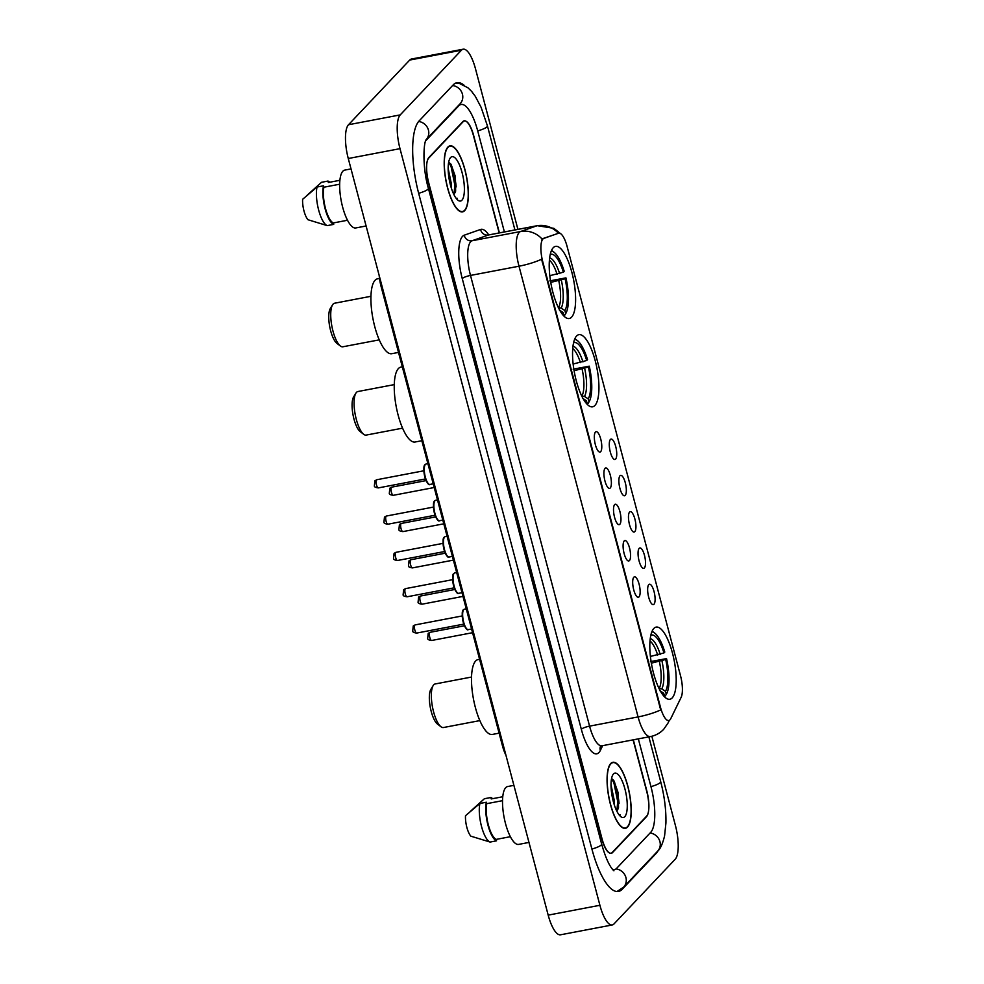 <?xml version="1.0" encoding="UTF-8"?>
<svg xmlns="http://www.w3.org/2000/svg" width="984" height="984" viewBox="0 0 984 984"><rect width="100%" height="100%" fill="white"/><g stroke="black" fill="none" stroke-linecap="round" stroke-linejoin="round"><path stroke-width="1.48" d="M594.914 405.457A36.715 11.464 79.2 0 0 596.181 364.621A36.715 11.464 79.2 0 0 578.887 334.671A36.715 11.464 79.2 0 0 576.575 336.024A36.715 11.464 79.2 0 0 575.308 376.86A36.715 11.464 79.2 0 0 592.614 406.822A36.715 11.464 79.2 0 0 594.914 405.457M571.593 317.156A36.715 11.464 79.2 0 0 572.848 276.32A36.715 11.464 79.2 0 0 555.554 246.357A36.715 11.464 79.2 0 0 553.242 247.722A36.715 11.464 79.2 0 0 551.975 288.558A36.715 11.464 79.2 0 0 569.281 318.508A36.715 11.464 79.2 0 0 571.593 317.156M672.183 697.902A36.715 11.464 79.2 0 0 673.45 657.054A36.715 11.464 79.2 0 0 656.144 627.103A36.715 11.464 79.2 0 0 653.843 628.456A36.715 11.464 79.2 0 0 652.576 669.292A36.715 11.464 79.2 0 0 669.87 699.255A36.715 11.464 79.2 0 0 672.183 697.902M648.776 584.619A10.393 3.247 -100.8 0 1 648.837 584.545A10.393 3.247 -100.8 0 1 654.089 591.716A10.393 3.247 -100.8 0 1 653.966 604.262A10.393 3.247 -100.8 0 1 652.65 604.57A10.393 3.247 -100.8 0 1 648.21 595.16A10.393 3.247 -100.8 0 1 648.776 584.619M639.182 548.322A10.393 3.247 -100.8 0 1 639.256 548.26A10.393 3.247 -100.8 0 1 644.495 555.419A10.393 3.247 -100.8 0 1 644.385 567.977A10.393 3.247 -100.8 0 1 643.056 568.272A10.393 3.247 -100.8 0 1 638.616 558.875A10.393 3.247 -100.8 0 1 639.182 548.322M629.6 512.024A10.393 3.247 -100.8 0 1 629.662 511.963A10.393 3.247 -100.8 0 1 634.914 519.134A10.393 3.247 -100.8 0 1 634.791 531.68A10.393 3.247 -100.8 0 1 633.475 531.987A10.393 3.247 -100.8 0 1 629.034 522.578A10.393 3.247 -100.8 0 1 629.6 512.024M620.006 475.739A10.393 3.247 -100.8 0 1 620.068 475.678A10.393 3.247 -100.8 0 1 625.32 482.837A10.393 3.247 -100.8 0 1 625.197 495.395A10.393 3.247 -100.8 0 1 623.881 495.69A10.393 3.247 -100.8 0 1 619.44 486.293A10.393 3.247 -100.8 0 1 620.006 475.739M610.424 439.442A10.393 3.247 -100.8 0 1 610.486 439.381A10.393 3.247 -100.8 0 1 615.726 446.552A10.393 3.247 -100.8 0 1 615.615 459.097A10.393 3.247 -100.8 0 1 614.299 459.405A10.393 3.247 -100.8 0 1 609.846 449.996A10.393 3.247 -100.8 0 1 610.424 439.442M633.819 577.202A10.393 3.247 -100.8 0 1 633.88 577.141A10.393 3.247 -100.8 0 1 639.133 584.312A10.393 3.247 -100.8 0 1 639.01 596.857A10.393 3.247 -100.8 0 1 637.694 597.165A10.393 3.247 -100.8 0 1 633.253 587.755A10.393 3.247 -100.8 0 1 633.819 577.202M624.225 540.917A10.393 3.247 -100.8 0 1 624.299 540.856A10.393 3.247 -100.8 0 1 629.539 548.014A10.393 3.247 -100.8 0 1 629.428 560.572A10.393 3.247 -100.8 0 1 628.099 560.868A10.393 3.247 -100.8 0 1 623.659 551.471A10.393 3.247 -100.8 0 1 624.225 540.917M614.643 504.62A10.393 3.247 -100.8 0 1 614.705 504.558A10.393 3.247 -100.8 0 1 619.957 511.729A10.393 3.247 -100.8 0 1 619.834 524.275A10.393 3.247 -100.8 0 1 618.518 524.583A10.393 3.247 -100.8 0 1 614.077 515.173A10.393 3.247 -100.8 0 1 614.643 504.62M605.049 468.335A10.393 3.247 -100.8 0 1 605.111 468.273A10.393 3.247 -100.8 0 1 610.363 475.432A10.393 3.247 -100.8 0 1 610.24 487.99A10.393 3.247 -100.8 0 1 608.924 488.285A10.393 3.247 -100.8 0 1 604.483 478.888A10.393 3.247 -100.8 0 1 605.049 468.335M595.468 432.037A10.393 3.247 -100.8 0 1 595.529 431.976A10.393 3.247 -100.8 0 1 600.769 439.147A10.393 3.247 -100.8 0 1 600.658 451.693A10.393 3.247 -100.8 0 1 599.342 452A10.393 3.247 -100.8 0 1 594.889 442.591A10.393 3.247 -100.8 0 1 595.468 432.037M670.744 718.689A18.708 5.843 -100.8 0 1 669.969 719.845A18.708 5.843 -100.8 0 1 668.8 720.534A18.708 5.843 -100.8 0 1 660.473 707.262L542.774 261.793A18.708 5.843 -100.8 0 1 543.844 238.386L558.494 233.233A18.708 5.843 -100.8 0 1 558.764 233.159A18.708 5.843 -100.8 0 1 567.091 246.43L680.522 675.725A18.708 5.843 -100.8 0 1 681.125 697.361L670.744 718.689M505.924 755.195A20.787 6.494 -100.8 0 1 502.443 745.786L381.115 286.59A20.787 6.494 -100.8 0 1 379.197 275.52M499.171 232.937L473.439 135.571A20.787 6.494 79.2 0 0 464.19 120.823A20.787 6.494 79.2 0 0 462.886 121.585L428.889 157.514A20.787 6.494 79.2 0 0 428.716 182.84L601.974 838.589A20.787 6.494 79.2 0 0 611.224 853.337A20.787 6.494 79.2 0 0 612.528 852.574L646.525 816.646A20.787 6.494 79.2 0 0 646.697 791.321L633.106 739.87M504.398 231.941L477.744 131.032A37.417 11.685 79.2 0 0 461.078 104.489A37.417 11.685 79.2 0 0 458.728 105.866L425.691 140.786M612.712 869.635A37.417 11.685 79.2 0 0 614.336 869.671A37.417 11.685 79.2 0 0 616.685 868.294L650.682 832.366A37.417 11.685 79.2 0 0 650.99 786.782L638.333 738.873M517.916 229.37L475.506 68.868A27.712 8.659 79.2 0 0 463.169 49.2A27.712 8.659 79.2 0 0 461.422 50.221L400.23 114.894A27.712 8.659 79.2 0 0 400.008 148.658L599.908 905.292A27.712 8.659 79.2 0 0 612.245 924.96A27.712 8.659 79.2 0 0 613.991 923.939L675.184 859.266A27.712 8.659 79.2 0 0 675.418 825.49L651.839 736.253M463.169 49.2L411.435 59.04A27.712 8.659 79.2 0 0 409.701 60.061L348.508 124.734A27.712 8.659 79.2 0 0 348.274 158.51L548.186 915.132A27.712 8.659 79.2 0 0 560.523 934.8L612.245 924.96M464.042 85.19A59.581 18.61 79.2 0 0 456.933 82.705A59.581 18.61 79.2 0 0 453.193 84.907L419.196 120.835A59.581 18.61 79.2 0 0 418.692 193.43L591.95 849.18A59.581 18.61 79.2 0 0 618.481 891.455A59.581 18.61 79.2 0 0 622.22 889.253L656.217 853.325A59.581 18.61 79.2 0 0 658.173 850.606M627.534 827.077A33.604 10.492 79.2 0 0 628.702 789.697A33.604 10.492 79.2 0 0 612.86 762.293A33.604 10.492 79.2 0 0 610.744 763.523A33.604 10.492 79.2 0 0 609.588 800.902A33.604 10.492 79.2 0 0 625.43 828.307A33.604 10.492 79.2 0 0 627.534 827.077M464.669 210.625A33.604 10.492 79.2 0 0 465.826 173.258A33.604 10.492 79.2 0 0 449.996 145.841A33.604 10.492 79.2 0 0 447.88 147.083A33.604 10.492 79.2 0 0 446.724 184.463A33.604 10.492 79.2 0 0 462.554 211.868A33.604 10.492 79.2 0 0 464.669 210.625M669.059 720.46A24.256 21.254 -154 0 1 668.038 723.031L663.708 729.292C660.055 733.105 655.615 735.54 650.412 736.573A27.712 8.659 -100.8 0 1 638.075 716.918A24.256 5.068 -14.8 0 0 660.694 709.931L541.606 259.222A24.256 5.068 165.2 0 1 518.998 266.209A27.712 8.659 -100.8 0 1 519.232 232.433A27.712 8.659 -100.8 0 1 520.573 231.523L536.907 225.779A27.712 8.659 -100.8 0 1 537.301 225.68L488.814 234.905A27.712 8.659 79.2 0 0 488.421 235.016L472.086 240.748A27.712 8.659 79.2 0 0 470.733 241.67A27.712 8.659 79.2 0 0 470.5 275.434L589.576 726.143A27.712 8.659 79.2 0 0 601.913 745.798L600.584 746.155M541.741 240.059L542.897 238.571L558.408 233.294M499.392 232.888L473.71 135.706A20.787 6.494 79.2 0 0 464.46 120.958A20.787 6.494 79.2 0 0 463.144 121.721L428.803 158.03A20.787 6.494 79.2 0 0 428.618 183.356L601.704 838.454A20.787 6.494 79.2 0 0 610.966 853.202A20.787 6.494 79.2 0 0 612.269 852.427L646.623 816.13A20.787 6.494 79.2 0 0 646.796 790.804L633.327 739.82M455.653 188.104A27.712 8.659 79.2 0 0 449.344 162.581M618.518 804.543A27.712 8.659 79.2 0 0 612.208 779.02M611.027 784.801L614.36 800.951L614.274 804.752M611.347 790.742L612.589 798.479M610.83 763.855A33.259 10.381 79.2 0 0 609.686 800.841A33.259 10.381 79.2 0 0 625.357 827.974A33.259 10.381 79.2 0 0 627.448 826.745A33.259 10.381 79.2 0 0 628.604 789.758A33.259 10.381 79.2 0 0 612.934 762.625A33.259 10.381 79.2 0 0 610.83 763.855M513.894 785.355L507.596 786.548A29.446 9.2 79.2 0 0 505.751 787.643A29.446 9.2 79.2 0 0 504.731 820.385A29.446 9.2 79.2 0 0 518.605 844.407L528.974 842.427M624.791 816.659A22.595 7.06 79.2 0 0 624.975 789.131A22.595 7.06 79.2 0 0 613.499 773.941A22.595 7.06 79.2 0 0 612.872 774.777A22.595 7.06 79.2 0 0 612.208 796.622A22.595 7.06 79.2 0 0 620.855 816.695A22.595 7.06 79.2 0 0 624.791 816.659M616.82 811.136L618.505 807.63L618.296 793.141L613.893 780.706L611.519 778.774M619.145 814.949L620.277 814.789L618.924 814.641M470.118 811.591L484.374 798.737L490.844 797.507L491.225 798.934L502.762 796.745M492.615 798.676A22.177 6.925 79.2 0 0 490.844 797.507M502.541 800.668L486.748 803.67A20.787 6.494 79.2 0 0 488.335 824.838A20.787 6.494 79.2 0 0 496.194 839.401L510.376 836.695M486.748 803.67L486.367 802.231L479.909 803.461L465.493 815.736A13.862 4.33 79.2 0 0 470.893 836.191L490.106 842.058L496.563 840.828L496.194 839.401M479.909 803.461A22.177 6.925 79.2 0 0 481.52 826.449A22.177 6.925 79.2 0 0 490.106 842.058M486.367 802.231A22.177 6.925 79.2 0 0 487.978 825.219A22.177 6.925 79.2 0 0 496.563 840.828M611.605 778.787L613.918 782.895L617.694 801.456L616.894 811.062M619.071 803.338A27.712 8.659 79.2 0 0 613.352 780.005L614.729 782.735L618.505 801.296L618.112 808.922M448.151 168.35L451.496 184.512L451.398 188.313M448.47 174.303L449.725 182.028M447.966 147.415A33.259 10.381 79.2 0 0 446.822 184.402A33.259 10.381 79.2 0 0 462.492 211.523A33.259 10.381 79.2 0 0 464.583 210.305A33.259 10.381 79.2 0 0 465.727 173.319A33.259 10.381 79.2 0 0 450.057 146.185A33.259 10.381 79.2 0 0 447.966 147.415M351.03 168.904L344.732 170.109A29.446 9.2 79.2 0 0 342.875 171.191A29.446 9.2 79.2 0 0 341.866 203.946A29.446 9.2 79.2 0 0 355.741 227.956L366.109 225.988M461.914 200.219A22.595 7.06 79.2 0 0 462.111 172.692A22.595 7.06 79.2 0 0 450.635 157.502A22.595 7.06 79.2 0 0 450.008 158.326A22.595 7.06 79.2 0 0 449.344 180.17A22.595 7.06 79.2 0 0 457.978 200.244A22.595 7.06 79.2 0 0 461.914 200.219M453.956 194.697L455.629 191.179L455.42 176.702L451.029 164.254L448.642 162.335M456.281 198.497L457.4 198.338L456.047 198.202M307.242 195.139L321.51 182.298L327.967 181.068L328.349 182.495L339.898 180.293M329.738 182.237A22.177 6.925 79.2 0 0 327.967 181.068M339.664 184.217L323.884 187.218A20.787 6.494 79.2 0 0 325.47 208.399A20.787 6.494 79.2 0 0 333.318 222.95L347.5 220.256M323.884 187.218L323.502 185.792L317.032 187.022L302.617 199.297A13.862 4.33 79.2 0 0 308.029 219.752L327.229 225.619L333.699 224.389L333.318 222.95M317.032 187.022A22.177 6.925 79.2 0 0 318.644 210.01A22.177 6.925 79.2 0 0 327.229 225.619M323.502 185.792A22.177 6.925 79.2 0 0 325.114 208.78A22.177 6.925 79.2 0 0 333.699 224.389M448.729 162.348L451.053 166.444L454.817 185.004L454.018 194.623M456.195 186.898A27.712 8.659 79.2 0 0 450.488 163.565L451.853 166.296L455.629 184.857L455.248 192.483M471.545 677.041L435.149 683.966A22.177 6.925 79.2 0 0 433.747 684.79A22.177 6.925 79.2 0 0 433.144 685.602L430.869 689.366A18.708 5.843 79.2 0 0 430.316 707.459A18.708 5.843 79.2 0 0 437.474 724.076L440.967 726.745A22.177 6.925 79.2 0 0 443.44 727.533L479.835 720.608M433.144 685.602A22.177 6.925 79.2 0 0 432.493 707.041A22.177 6.925 79.2 0 0 440.967 726.745M650.412 656.451L663.966 652.933A29.791 9.311 79.2 0 0 650.83 635.295M650.436 661.605L666.525 658.604A32.976 10.295 79.2 0 1 666.34 694.249A32.976 10.295 79.2 0 1 666.279 694.347L665.479 691.321A29.791 9.311 79.2 0 0 665.701 659.489L651.346 663.154M658.972 688.394L661.752 688.886L665.479 691.321M479.589 659.292L478.076 659.575A38.105 11.906 79.2 0 0 475.678 660.977A38.105 11.906 79.2 0 0 474.362 703.363A38.105 11.906 79.2 0 0 492.32 734.445L499.097 733.154M663.966 652.933L664.79 652.06A32.976 10.295 79.2 0 0 654.692 633.056L653.302 631.986A34.366 10.738 79.2 0 0 652.097 631.224M666.279 694.347L665.332 695.909A34.366 10.738 79.2 0 0 665.43 695.75A34.366 10.738 79.2 0 0 665.516 695.602M665.332 695.909L664.446 696.082M654.692 633.056A32.976 10.295 79.2 0 0 651.851 631.839M665.701 659.489L666.525 658.604M661.924 693.585A29.791 9.311 79.2 0 0 663.683 693.203L664.495 696.241M663.683 693.203L659.969 690.768M394.276 384.609L357.881 391.534A22.177 6.925 79.2 0 0 356.491 392.345A22.177 6.925 79.2 0 0 355.876 393.169L353.6 396.933A18.708 5.843 79.2 0 0 353.059 415.027A18.708 5.843 79.2 0 0 360.206 431.644L363.699 434.313A22.177 6.925 79.2 0 0 366.171 435.088L402.567 428.163M355.876 393.169A22.177 6.925 79.2 0 0 355.224 414.608A22.177 6.925 79.2 0 0 363.699 434.313M573.143 364.018L586.698 360.501A29.791 9.311 79.2 0 0 573.561 342.85M573.168 369.172L589.256 366.171A32.976 10.295 79.2 0 1 589.072 401.816A32.976 10.295 79.2 0 1 589.01 401.915L588.211 398.877A29.791 9.311 79.2 0 0 588.432 367.044L574.09 370.722M581.716 395.962L584.496 396.441L588.211 398.877M402.321 366.86L400.808 367.143A38.105 11.906 79.2 0 0 398.409 368.545A38.105 11.906 79.2 0 0 397.106 410.931A38.105 11.906 79.2 0 0 415.063 442.013L421.841 440.721M586.698 360.501L587.534 359.627A32.976 10.295 79.2 0 0 577.436 340.624L576.034 339.554A34.366 10.738 79.2 0 0 574.828 338.791M589.01 401.915L588.075 403.477A34.366 10.738 79.2 0 0 588.174 403.317A34.366 10.738 79.2 0 0 588.26 403.169M588.075 403.477L587.19 403.649M577.436 340.624A32.976 10.295 79.2 0 0 574.582 339.406M588.432 367.044L589.256 366.171M584.656 401.152A29.791 9.311 79.2 0 0 586.427 400.771L587.227 403.809M586.427 400.771L582.7 398.336M370.943 296.295L334.548 303.232A22.177 6.925 79.2 0 0 333.158 304.044A22.177 6.925 79.2 0 0 332.543 304.868L330.267 308.619A18.708 5.843 79.2 0 0 329.726 326.713A18.708 5.843 79.2 0 0 336.872 343.342L340.378 345.999A22.177 6.925 79.2 0 0 342.838 346.786L379.234 339.861M332.543 304.868A22.177 6.925 79.2 0 0 331.891 326.307A22.177 6.925 79.2 0 0 340.378 345.999M549.81 275.704L563.377 272.187A29.791 9.311 79.2 0 0 550.228 254.548M549.835 280.87L565.935 277.869A32.976 10.295 79.2 0 1 565.751 313.502A32.976 10.295 79.2 0 1 565.689 313.613L564.877 310.575A29.791 9.311 79.2 0 0 565.099 278.743L550.757 282.408M558.383 307.648L561.163 308.14L564.877 310.575M379.504 278.447L377.475 278.841A38.105 11.906 79.2 0 0 375.088 280.243A38.105 11.906 79.2 0 0 373.772 322.617A38.105 11.906 79.2 0 0 391.73 353.711L398.508 352.42M563.377 272.187L564.201 271.313A32.976 10.295 79.2 0 0 554.103 252.31L552.701 251.252A34.366 10.738 79.2 0 0 551.507 250.489M565.689 313.613L564.742 315.175A34.366 10.738 79.2 0 0 564.841 315.015A34.366 10.738 79.2 0 0 564.927 314.855M564.742 315.175L563.857 315.335M554.103 252.31A32.976 10.295 79.2 0 0 551.249 251.092M565.099 278.743L565.935 277.869M561.323 312.851A29.791 9.311 79.2 0 0 563.094 312.469L563.894 315.495M563.094 312.469L559.367 310.034M558.494 233.233L557.559 233.417M543.844 238.386L542.897 238.571M542.774 261.793L542.135 261.916M660.473 707.262L659.834 707.385M503.39 745.601L502.443 745.786M382.063 286.405L381.115 286.59M418.655 193.282A11.082 2.312 -14.8 0 0 428.028 189.174A11.082 2.312 -14.8 0 0 428.397 188.313C422.468 168.584 423.28 142.569 426.281 139.507L426.146 139.666M418.643 121.475A11.082 10.271 43.4 0 1 428.434 130.085A11.082 10.271 43.4 0 1 426.257 139.543L460.131 103.738A11.082 10.271 43.4 0 0 462.431 94.156A11.082 10.271 43.4 0 0 452.591 85.534M455.506 83.173L459.725 83.591L468.003 87.834L471.656 91.438L475.309 96.334L481.078 107.268L487.437 125.903A11.082 2.312 165.2 0 1 487.068 126.776A11.082 2.312 165.2 0 1 477.695 130.872M648.862 736.868L660.694 781.653A11.082 2.312 165.2 0 1 660.326 782.526A11.082 2.312 165.2 0 1 650.953 786.622M660.694 781.653C664.434 796.081 666.18 809.869 665.922 823.03L664.569 835.994C662.564 844.063 660.239 849.13 657.62 851.197A11.082 10.271 -136.6 0 0 659.92 841.615A11.082 10.271 -136.6 0 0 650.08 833.005M616.98 891.541L623.635 887.137A11.082 10.271 -136.6 0 0 625.922 877.543A11.082 10.271 -136.6 0 0 615.996 868.921M591.913 849.032A11.082 2.312 -14.8 0 0 601.286 844.924A11.082 2.312 -14.8 0 0 601.654 844.063L428.397 188.313M348.274 158.51L400.008 148.658M348.508 124.734L400.23 114.894M409.701 60.061L461.422 50.221M548.186 915.132L599.908 905.292M655.479 853.472L656.217 853.325M457.99 106.001L458.728 105.866M462.246 278.558A6.925 1.451 165.2 0 1 470.5 275.434L518.998 266.209L638.075 716.918L589.576 726.143A6.925 1.451 165.2 0 0 581.323 729.267L462.246 278.558A34.637 10.824 -100.8 0 1 462.541 236.345A34.637 10.824 -100.8 0 1 464.227 235.201L480.561 229.457A34.637 10.824 -100.8 0 1 488.728 234.918M558.358 233.245A24.256 23.013 -109.4 0 0 536.907 225.779L488.421 235.016A6.925 6.58 70.6 0 1 480.561 229.457M542.159 239.137A24.256 23.013 -109.4 0 0 520.573 231.523L472.086 240.748A6.925 6.58 70.6 0 1 464.227 235.201M602.663 745.663L600.351 750.423A34.637 10.824 -100.8 0 1 581.323 729.267M600.351 750.423A6.925 6.076 26 0 1 600.437 746.499M468.31 629.6C467.363 630.658 465.838 628.788 463.722 624.016C461.84 615.431 461.742 610.67 463.439 609.748L464.423 609.182A10.393 3.247 79.2 0 0 463.772 609.563A10.393 3.247 79.2 0 0 463.415 621.125A10.393 3.247 79.2 0 0 468.31 629.6L471.582 628.985M416.712 633.069C413.809 632.712 412.481 631.999 412.726 630.953L413.243 625.959L415.15 624.902A4.157 1.304 79.2 0 0 414.891 625.061A4.157 1.304 79.2 0 0 414.744 629.686A4.157 1.304 79.2 0 0 416.712 633.069L463.759 624.114M466.785 628.911A9.705 3.026 -100.8 0 1 462.738 620.08A9.705 3.026 -100.8 0 1 463.267 610.375M458.716 593.315C457.769 594.361 456.244 592.503 454.141 587.719C452.246 579.133 452.148 574.373 453.845 573.451L454.829 572.897A10.393 3.247 79.2 0 0 454.178 573.278A10.393 3.247 79.2 0 0 453.821 584.828A10.393 3.247 79.2 0 0 458.716 593.315L461.988 592.688M407.118 596.784C404.215 596.415 402.887 595.714 403.132 594.668L403.649 589.662L405.568 588.616A4.157 1.304 79.2 0 0 405.297 588.764A4.157 1.304 79.2 0 0 405.162 593.389A4.157 1.304 79.2 0 0 407.118 596.784L454.178 587.829M457.203 592.626A9.705 3.026 -100.8 0 1 453.157 583.795A9.705 3.026 -100.8 0 1 453.673 574.09M449.122 557.018C448.187 558.076 446.662 556.206 444.547 551.434C442.665 542.848 442.566 538.088 444.264 537.166L445.248 536.6A10.393 3.247 79.2 0 0 444.583 536.981A10.393 3.247 79.2 0 0 444.227 548.543A10.393 3.247 79.2 0 0 449.122 557.018L452.394 556.39M397.524 560.486C394.633 560.117 393.305 559.416 393.551 558.371L394.067 553.365L395.974 552.319A4.157 1.304 79.2 0 0 395.716 552.479A4.157 1.304 79.2 0 0 395.568 557.104A4.157 1.304 79.2 0 0 397.524 560.486L444.583 551.532M447.609 556.329A9.705 3.026 -100.8 0 1 443.563 547.498A9.705 3.026 -100.8 0 1 444.079 537.793M439.541 520.721C438.593 521.778 437.068 519.921 434.965 515.136C433.071 506.551 432.972 501.791 434.67 500.868L435.654 500.303A10.393 3.247 79.2 0 0 435.002 500.684A10.393 3.247 79.2 0 0 434.645 512.246A10.393 3.247 79.2 0 0 439.541 520.721L442.812 520.106M387.942 524.201C385.039 523.832 383.711 523.119 383.957 522.086L384.473 517.08L386.38 516.034A4.157 1.304 79.2 0 0 386.122 516.182A4.157 1.304 79.2 0 0 385.986 520.807A4.157 1.304 79.2 0 0 387.942 524.201L435.002 515.247M438.028 520.044A9.705 3.026 -100.8 0 1 433.969 511.2A9.705 3.026 -100.8 0 1 434.498 501.496M429.947 484.436C429.012 485.493 427.487 483.624 425.371 478.839C423.477 470.254 423.391 465.506 425.076 464.571L426.06 464.017A10.393 3.247 79.2 0 0 425.408 464.399A10.393 3.247 79.2 0 0 425.051 475.961A10.393 3.247 79.2 0 0 429.947 484.436L433.218 483.808M378.348 487.904C375.445 487.535 374.129 486.834 374.375 485.788L374.879 480.782L376.798 479.737A4.157 1.304 79.2 0 0 376.54 479.884A4.157 1.304 79.2 0 0 376.392 484.509A4.157 1.304 79.2 0 0 378.348 487.904L425.408 478.95M428.434 483.747A9.705 3.026 -100.8 0 1 424.387 474.915A9.705 3.026 -100.8 0 1 424.904 465.211M429.848 632.466A4.157 1.304 79.2 0 0 429.701 637.091A4.157 1.304 79.2 0 0 431.668 640.473C428.766 640.117 427.437 639.403 427.683 638.358L428.2 633.364L430.106 632.306A4.157 1.304 79.2 0 0 429.848 632.466M420.254 596.169A4.157 1.304 79.2 0 0 420.119 600.793A4.157 1.304 79.2 0 0 422.074 604.188C419.172 603.819 417.843 603.118 418.089 602.073L418.606 597.067L420.525 596.021A4.157 1.304 79.2 0 0 420.254 596.169M410.672 559.884A4.157 1.304 79.2 0 0 410.525 564.509A4.157 1.304 79.2 0 0 412.481 567.891C409.59 567.522 408.262 566.821 408.508 565.775L409.024 560.769L410.931 559.724A4.157 1.304 79.2 0 0 410.672 559.884M401.078 523.586A4.157 1.304 79.2 0 0 400.943 528.211A4.157 1.304 79.2 0 0 402.899 531.606C399.996 531.237 398.668 530.536 398.914 529.49L399.43 524.484L401.337 523.439A4.157 1.304 79.2 0 0 401.078 523.586M391.497 487.301A4.157 1.304 79.2 0 0 391.349 491.914A4.157 1.304 79.2 0 0 393.305 495.309C390.402 494.94 389.086 494.239 389.332 493.193L389.836 488.187L391.755 487.142A4.157 1.304 79.2 0 0 391.497 487.301M657.669 655.073A25.633 8.007 79.2 0 0 650.018 640.99M659.219 688.345A25.633 8.007 79.2 0 0 659.403 661.617M660.215 654.36A26.654 8.327 79.2 0 0 650.252 638.653M661.752 688.886A26.654 8.327 79.2 0 0 661.949 660.904M580.4 362.641A25.633 8.007 79.2 0 0 572.75 348.557M581.95 395.912A25.633 8.007 79.2 0 0 582.134 369.184M582.958 361.915A26.654 8.327 79.2 0 0 572.995 346.22M584.496 396.441A26.654 8.327 79.2 0 0 584.681 368.471M557.067 274.327A25.633 8.007 79.2 0 0 549.416 260.243M558.617 307.611A25.633 8.007 79.2 0 0 558.801 280.883M559.625 273.613A26.654 8.327 79.2 0 0 549.662 257.919M561.163 308.14A26.654 8.327 79.2 0 0 561.347 280.169M558.764 233.159L557.83 233.343M613.918 870.815C609.699 866.929 605.615 858.011 601.654 844.063M657.62 851.197L623.635 887.137M487.437 125.903L514.927 229.936M612.983 869.93L614.336 869.671M560.376 233.516L553.881 228.35L537.301 225.68M668.038 723.031L669.354 720.337M610.966 853.202L610.338 853.312M464.46 120.958L463.378 121.167M650.412 736.573L601.913 745.798M488.814 234.905L487.498 235.114M623.881 828.257L625.357 827.974M611.445 762.908L612.934 762.625M461.016 211.806L462.492 211.523M448.581 146.468L450.057 146.185M415.15 624.902L462.209 615.947M464.423 609.182L466.256 608.838M405.568 588.616L452.615 579.662M454.829 572.897L456.662 572.54M395.974 552.319L443.034 543.365M445.248 536.6L447.08 536.255M386.38 516.034L433.44 507.08M435.654 500.303L437.486 499.958M376.798 479.737L423.858 470.782M426.06 464.017L427.892 463.661M431.668 640.473L472.554 632.7M430.106 632.306L464.411 625.787M422.074 604.188L462.972 596.402M420.525 596.021L454.817 589.49M412.481 567.891L453.378 560.117M410.931 559.724L445.235 553.205M402.899 531.606L443.796 523.82M401.337 523.439L435.641 516.908M393.305 495.309L434.202 487.523M391.755 487.142L426.06 480.61M666.34 694.249L665.43 695.75M589.072 401.816L588.174 403.317M565.751 313.502L564.841 315.015"/></g></svg>
